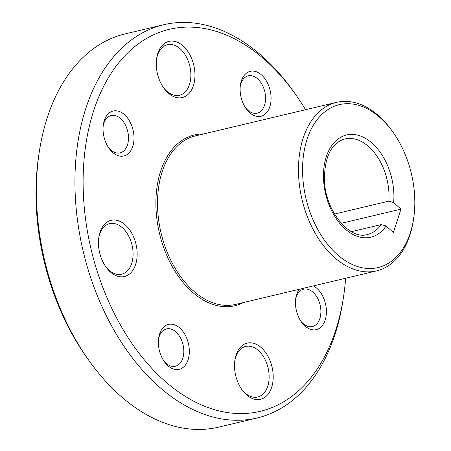 <?xml version="1.0" encoding="UTF-8"?>
<svg xmlns="http://www.w3.org/2000/svg" width="451" height="451" viewBox="0 0 451 451"><rect width="100%" height="100%" fill="white"/><g stroke="black" fill="none" stroke-linecap="round" stroke-linejoin="round"><path stroke-width="0.68" d="M351.385 231.673L381.281 224.564L386.079 225.962L393.385 232.558L400.95 209.123L393.65 202.533L388.847 201.129A49.08 31.745 76.6 0 0 344.767 138.97C331.434 143.052 324.652 156.542 324.416 179.442C324.799 210.961 349.982 240.49 367.469 234.469A49.08 31.745 76.6 0 0 381.281 224.564M334.484 214.056L388.847 201.129M341.215 223.33L400.95 209.123M380.638 118.156A83.728 54.154 76.6 0 0 305.705 144.004A83.728 54.154 76.6 0 0 343.639 259.55A83.728 54.154 76.6 0 0 413.629 218.65A83.728 54.154 76.6 0 0 393.109 132.323A83.728 54.154 76.6 0 0 380.638 118.156M305.564 109.711A196.326 126.985 76.6 0 0 295.433 94.214L293.522 91.525A202.104 130.717 76.6 0 0 263.423 57.328A202.104 130.717 76.6 0 0 163.696 24.732L125.141 33.898A202.104 130.717 76.6 0 0 39.265 151.976L38.769 155.234A196.326 126.985 76.6 0 0 86.891 357.66L88.802 360.349A202.104 130.717 76.6 0 0 218.628 427.142L257.188 417.976A202.104 130.717 76.6 0 0 343.064 299.904L343.561 296.64A196.326 126.985 76.6 0 0 345.629 278.244M39.265 151.976A202.104 130.717 76.6 0 0 88.802 360.349M163.696 24.732A202.104 130.717 76.6 0 0 83.272 251.59A202.104 130.717 76.6 0 0 257.188 417.976M295.433 94.214A196.326 126.985 76.6 0 0 266.197 60.992A196.326 126.985 76.6 0 0 90.493 121.601A196.326 126.985 76.6 0 0 179.442 392.533A196.326 126.985 76.6 0 0 343.561 296.64M112.474 152.252A23.097 14.939 -103.4 0 1 109.035 148.345A23.097 14.939 -103.4 0 1 103.369 124.527A23.097 14.939 -103.4 0 1 122.678 113.246A23.097 14.939 -103.4 0 1 133.146 145.121A23.097 14.939 -103.4 0 1 112.474 152.252M183.174 46.03A28.87 18.671 76.6 0 0 156.66 58.241A28.87 18.671 76.6 0 0 163.736 88.013A28.87 18.671 76.6 0 0 192.295 88.43A28.87 18.671 76.6 0 0 183.174 46.03M261.422 347.777A28.87 18.671 76.6 0 0 234.909 359.988A28.87 18.671 76.6 0 0 241.984 389.754A28.87 18.671 76.6 0 0 270.544 390.171A28.87 18.671 76.6 0 0 261.422 347.777M125.372 224.981A28.87 18.671 76.6 0 0 98.859 237.192A28.87 18.671 76.6 0 0 105.934 266.958A28.87 18.671 76.6 0 0 134.499 267.375A28.87 18.671 76.6 0 0 125.372 224.981M167.806 365.614A23.097 14.939 -103.4 0 1 164.367 361.708A23.097 14.939 -103.4 0 1 158.701 337.895A23.097 14.939 -103.4 0 1 178.01 326.614A23.097 14.939 -103.4 0 1 188.473 358.489A23.097 14.939 -103.4 0 1 167.806 365.614M249.544 112.547A23.097 14.939 -103.4 0 1 246.105 108.635A23.097 14.939 -103.4 0 1 240.445 84.822A23.097 14.939 -103.4 0 1 259.748 73.541A23.097 14.939 -103.4 0 1 270.217 105.416A23.097 14.939 -103.4 0 1 249.544 112.547M313.428 285.9A23.097 14.939 -103.4 0 1 325.802 317.696A23.097 14.939 -103.4 0 1 304.876 325.91A23.097 14.939 -103.4 0 1 301.437 322.003A23.097 14.939 -103.4 0 1 295.771 298.19A23.097 14.939 -103.4 0 1 299.131 289.3M393.109 132.323L392.15 130.976A86.615 56.02 76.6 0 0 379.252 116.324A86.615 56.02 76.6 0 0 336.514 102.354A86.615 56.02 76.6 0 0 302.04 199.579A86.615 56.02 76.6 0 0 376.579 270.888A86.615 56.02 76.6 0 0 413.381 220.285L413.629 218.65M295.619 299.357A19.19 12.414 -103.4 0 1 303.591 289.181A19.19 12.414 -103.4 0 1 320.109 304.983A19.19 12.414 -103.4 0 1 312.47 326.524A19.19 12.414 -103.4 0 1 302.999 323.429A19.19 12.414 -103.4 0 1 300.772 321.027M240.293 85.989A19.19 12.414 -103.4 0 1 248.264 75.819A19.19 12.414 -103.4 0 1 264.776 91.615A19.19 12.414 -103.4 0 1 257.138 113.162A19.19 12.414 -103.4 0 1 247.672 110.067A19.19 12.414 -103.4 0 1 245.44 107.665M103.217 125.699A19.19 12.414 -103.4 0 1 111.188 115.524A19.19 12.414 -103.4 0 1 127.706 131.326A19.19 12.414 -103.4 0 1 120.067 152.866A19.19 12.414 -103.4 0 1 110.596 149.771A19.19 12.414 -103.4 0 1 108.37 147.37M158.549 339.062A19.19 12.414 -103.4 0 1 166.52 328.892A19.19 12.414 -103.4 0 1 183.038 344.688A19.19 12.414 -103.4 0 1 175.4 366.229A19.19 12.414 -103.4 0 1 165.929 363.134A19.19 12.414 -103.4 0 1 163.702 360.732M105.455 266.259A25.983 16.805 76.6 0 0 121.674 274.202A25.983 16.805 76.6 0 0 133.079 254.612A25.983 16.805 76.6 0 0 122.475 227.834A25.983 16.805 76.6 0 0 109.655 223.64A25.983 16.805 76.6 0 0 98.741 238.032M241.499 389.055A25.983 16.805 76.6 0 0 257.724 396.998A25.983 16.805 76.6 0 0 269.129 377.408A25.983 16.805 76.6 0 0 258.524 350.63A25.983 16.805 76.6 0 0 245.699 346.436A25.983 16.805 76.6 0 0 234.791 360.828M163.251 87.308A25.983 16.805 76.6 0 0 179.47 95.251A25.983 16.805 76.6 0 0 190.874 75.667A25.983 16.805 76.6 0 0 180.276 48.883A25.983 16.805 76.6 0 0 167.451 44.694A25.983 16.805 76.6 0 0 156.542 59.087M393.65 202.533A52.547 33.988 76.6 0 0 351.182 134.392A52.547 33.988 76.6 0 0 328.706 203.993A52.547 33.988 76.6 0 0 386.079 225.962M203.626 133.947A87.77 56.77 76.6 0 0 159.502 233.466A87.77 56.77 76.6 0 0 243.692 302.48M336.514 102.354L195.554 135.864A86.615 56.02 76.6 0 0 161.086 233.088A86.615 56.02 76.6 0 0 235.619 304.397L376.579 270.888"/></g></svg>
